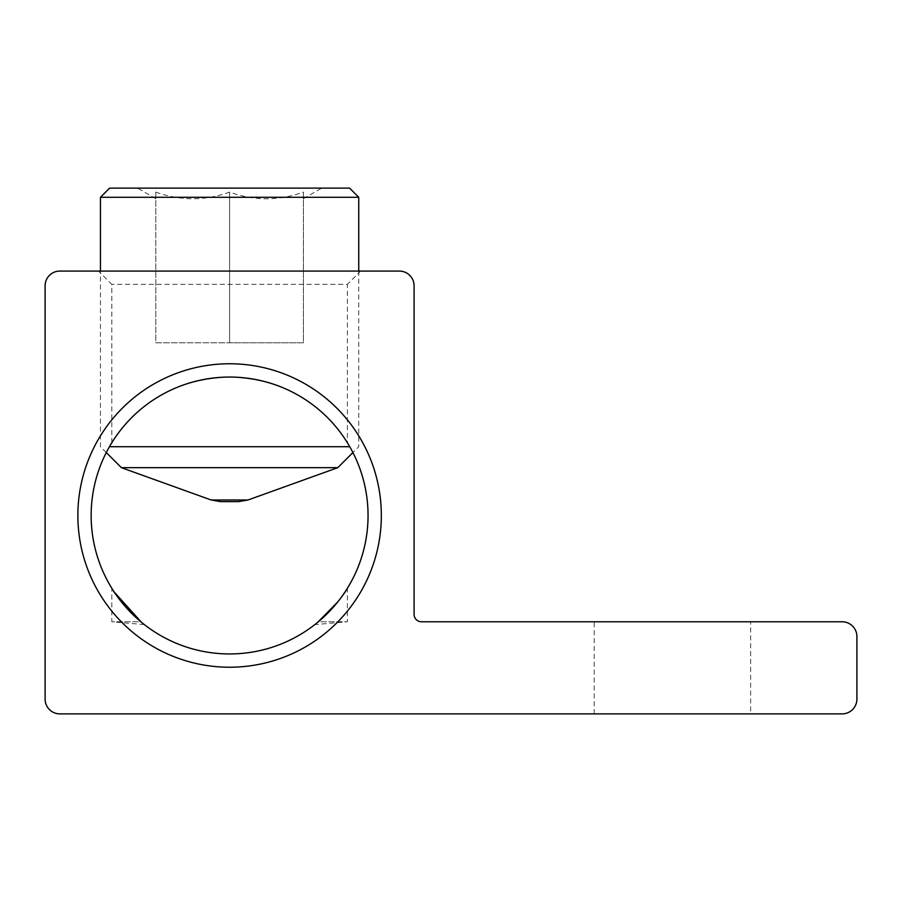 <?xml version="1.0" encoding="UTF-8"?>
<svg xmlns="http://www.w3.org/2000/svg" width="902" height="902" viewBox="0 0 902 902"><rect width="100%" height="100%" fill="white"/><g stroke="black" fill="none" stroke-linecap="round" stroke-linejoin="round"><path stroke-width="0.68" stroke-dasharray="4.51 3.38" d="M368.05 515.504A138.446 138.446 0 0 0 160.376 395.606A138.446 138.446 0 0 0 160.376 635.403A138.446 138.446 0 0 0 368.05 515.504M347.383 442.735C347.428 442.476 333.65 420.016 312.881 404.908C291.357 387.792 263.598 378.513 229.604 377.047C195.599 378.513 167.84 387.792 146.316 404.908C125.547 420.016 111.78 442.476 111.814 442.735C111.78 442.476 125.547 420.016 146.316 404.908C167.84 387.792 195.599 378.513 229.604 377.047C263.598 378.513 291.357 387.792 312.881 404.908C333.65 420.016 347.428 442.476 347.383 442.735L347.383 284.355L111.814 284.355L347.383 284.355L360.665 271.074L98.532 271.074L360.665 271.074M140.859 621.771C145.436 625.481 145.436 625.481 140.859 621.771C145.436 625.481 145.436 625.481 140.859 621.771C122.3 603.415 112.615 592.253 111.814 588.262C112.615 592.253 122.3 603.415 140.859 621.771L111.814 621.771L140.859 621.771M144.388 624.624L111.814 621.771L111.814 588.262L114.283 592.118M318.338 621.771C313.761 625.481 313.761 625.481 318.338 621.771C313.761 625.481 313.761 625.481 318.338 621.771C336.897 603.415 346.582 592.253 347.383 588.262C346.582 592.253 336.897 603.415 318.338 621.771L347.383 621.771L318.338 621.771M337.957 601.679L347.383 588.262L347.383 621.771L314.809 624.624M381.332 515.504A151.728 151.728 0 0 1 153.735 646.903A151.728 151.728 0 0 1 153.735 384.094A151.728 151.728 0 0 1 381.332 515.504M856.9 636.53A14.759 14.759 0 0 0 842.141 621.771L421.482 621.771A7.385 7.385 0 0 1 414.097 614.397L414.097 285.833A14.759 14.759 0 0 0 399.338 271.074L59.859 271.074A14.759 14.759 0 0 0 45.1 285.833L45.1 699.118A14.759 14.759 0 0 0 59.859 713.877L842.141 713.877A14.759 14.759 0 0 0 856.9 699.118L856.9 636.53M111.814 442.735L111.814 284.355L98.532 271.074M750.633 713.877L594.17 713.877L750.633 713.877L750.633 621.771L594.17 621.771L750.633 621.771M594.17 713.877L594.17 621.771M238.635 501.625L220.573 501.625M337.788 467.676L121.409 467.676M155.798 192.103C180.4 200.977 205.002 200.977 229.604 192.103C254.195 200.977 278.797 200.977 303.399 192.103C303.399 200.977 303.399 200.977 303.399 192.103C303.399 200.977 303.399 200.977 303.399 192.103C278.797 200.977 254.195 200.977 229.604 192.103C205.002 200.977 180.4 200.977 155.798 192.103C155.798 200.977 155.798 200.977 155.798 192.103C155.798 200.977 155.798 200.977 155.798 192.103L155.798 342.805L229.604 342.805L155.798 342.805L155.798 192.103M155.798 198.688L137.499 188.123L321.698 188.123L137.499 188.123M303.399 192.103L303.399 342.805L229.604 342.805L303.399 342.805L303.399 192.103M229.604 192.103L229.604 342.805L229.604 192.103M109.604 188.123L349.604 188.123M358.748 197.279L100.449 197.279M349.75 446.715L109.446 446.715M358.748 271.074L358.748 446.715L352.907 452.556M106.289 452.556L100.449 446.715L100.449 271.074M211.169 499.99L248.027 499.99M303.399 198.688L321.698 188.123"/><path stroke-width="1.35" d="M91.147 515.504A138.446 138.446 0 0 1 229.604 377.047A138.446 138.446 0 0 1 368.05 515.504A138.446 138.446 0 0 1 229.604 653.95A138.446 138.446 0 0 1 91.147 515.504M77.865 515.504A151.728 151.728 0 0 0 305.462 646.903A151.728 151.728 0 0 0 305.462 384.094A151.728 151.728 0 0 0 77.865 515.504M114.283 592.118L141.479 622.29M337.957 601.679L317.718 622.29M842.141 621.771A14.759 14.759 0 0 1 856.9 636.53L856.9 699.118A14.759 14.759 0 0 1 842.141 713.877L59.859 713.877A14.759 14.759 0 0 1 45.1 699.118L45.1 285.833A14.759 14.759 0 0 1 59.859 271.074L399.338 271.074A14.759 14.759 0 0 1 414.097 285.833L414.097 614.397A7.385 7.385 0 0 0 421.482 621.771L842.141 621.771M211.169 499.99L220.573 501.625L238.635 501.625L248.027 499.99L211.169 499.99L121.409 467.676L337.788 467.676L352.907 452.556M358.748 197.279L349.604 188.123L109.604 188.123L100.449 197.279L358.748 197.279L358.748 271.074M109.446 446.715L349.75 446.715M121.409 467.676L106.289 452.556M248.027 499.99L337.788 467.676M100.449 197.279L100.449 271.074"/></g></svg>
